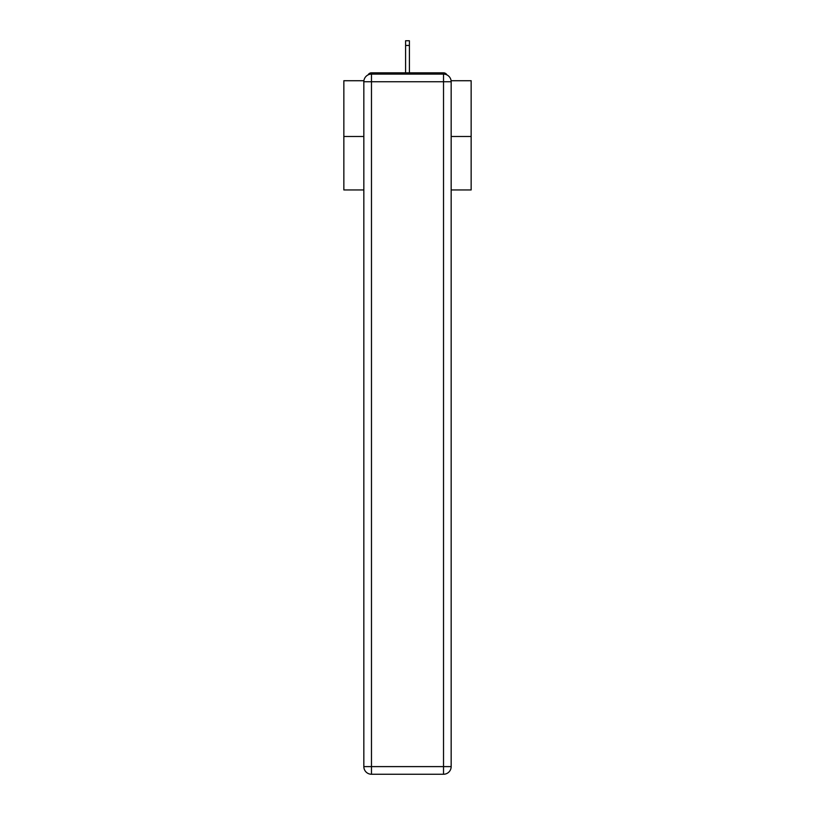 <?xml version="1.0" encoding="UTF-8"?>
<svg xmlns="http://www.w3.org/2000/svg" width="815" height="815" viewBox="0 0 815 815"><rect width="100%" height="100%" fill="white"/><g stroke="black" fill="none" stroke-linecap="round" stroke-linejoin="round"><path stroke-width="1.22" d="M451.092 80.726L471.152 80.726L471.152 189.946L451.164 189.946M363.836 136.482L343.849 136.482L343.849 189.946L363.836 189.946M343.849 136.482L343.849 80.726L363.908 80.726M471.152 136.482L451.164 136.482M446.915 74.898A3.82 3.82 0 0 0 443.523 72.83L371.477 72.83A3.82 3.82 0 0 0 368.085 74.898M443.523 72.83L427.355 72.83M387.645 72.83L371.477 72.83M371.477 74.104L443.523 74.104A7.641 7.641 0 0 1 451.164 81.745L451.164 766.609A7.641 7.641 0 0 1 443.523 774.25L371.477 774.25L371.477 766.609L443.523 766.609L443.523 81.745L371.477 81.745L371.477 766.609L363.836 766.609L363.836 81.745L371.477 81.745L371.477 74.104A7.641 7.641 0 0 0 363.836 81.745A7.641 7.641 0 0 1 371.477 74.104M363.836 766.609A7.641 7.641 0 0 0 371.477 774.25A7.641 7.641 0 0 1 363.836 766.609M409.405 45.457L405.595 45.457L405.595 40.75L409.405 40.75L409.405 72.83M405.595 45.457L405.595 72.83M443.523 774.25A7.641 7.641 0 0 0 451.164 766.609L443.523 766.609L443.523 774.25M451.164 81.745A7.641 7.641 0 0 0 443.523 74.104L443.523 81.745L451.164 81.745"/></g></svg>
